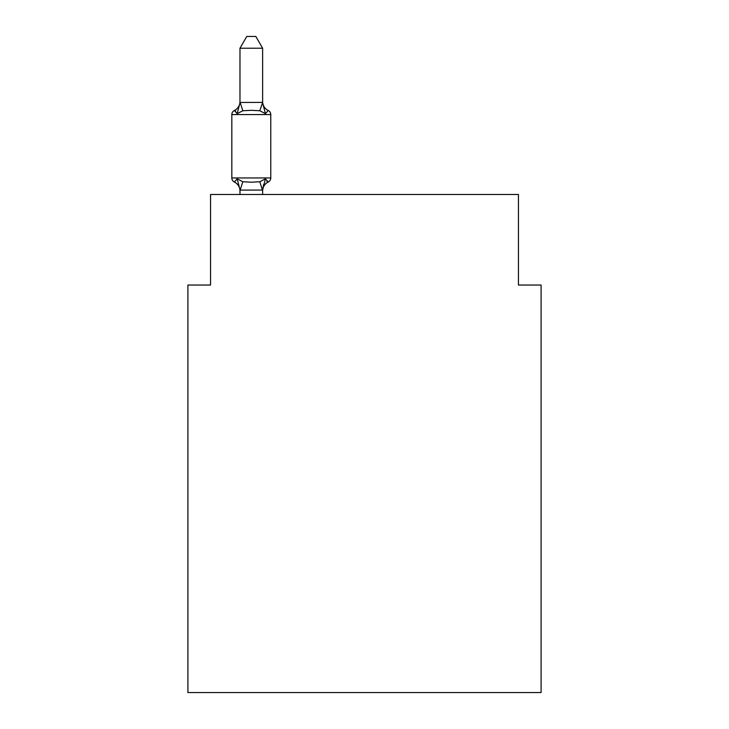 <?xml version="1.0" encoding="UTF-8"?>
<svg xmlns="http://www.w3.org/2000/svg" width="729" height="729" viewBox="0 0 729 729"><rect width="100%" height="100%" fill="white"/><g stroke="black" fill="none" stroke-linecap="round" stroke-linejoin="round"><path stroke-width="1.09" d="M541.091 692.55L541.091 285.039L518.447 285.039L518.447 194.479L210.553 194.479L210.553 285.039L187.909 285.039L187.909 692.55L541.091 692.55M239.978 190.98A9.96 9.96 0 0 0 234.373 182.022A4.529 4.529 0 0 1 231.831 177.949A4.529 4.529 0 0 0 234.373 182.022A4.529 4.529 0 0 1 231.831 177.949A4.529 4.529 0 0 0 234.373 182.022L237.153 178.833L234.373 182.022A4.529 4.529 0 0 1 231.831 177.949A4.529 4.529 0 0 0 234.373 182.022L237.153 178.833L234.373 182.022A4.529 4.529 0 0 1 231.831 177.949A4.529 4.529 0 0 0 234.373 182.022L237.153 178.833L234.373 182.022A4.529 4.529 0 0 1 231.831 177.949A4.529 4.529 0 0 0 234.373 182.022L237.153 178.833L234.373 182.022A4.529 4.529 0 0 1 231.831 177.949A4.529 4.529 0 0 0 234.373 182.022L237.153 178.833L234.373 182.022A4.529 4.529 0 0 1 231.831 177.949A4.529 4.529 0 0 0 234.373 182.022L237.153 178.833L234.373 182.022A4.529 4.529 0 0 1 231.831 177.949A4.529 4.529 0 0 0 234.373 182.022L237.153 178.833L234.373 182.022A4.529 4.529 0 0 1 231.831 177.949A4.529 4.529 0 0 0 234.373 182.022L237.153 178.833L234.373 182.022A4.529 4.529 0 0 1 231.831 177.949A4.529 4.529 0 0 0 234.373 182.022L237.153 178.833L234.373 182.022A4.529 4.529 0 0 1 231.831 177.949A4.529 4.529 0 0 0 234.373 182.022L237.153 178.833L234.373 182.022A4.529 4.529 0 0 1 231.831 177.949A4.529 4.529 0 0 0 234.373 182.022L237.153 178.833L234.373 182.022A4.529 4.529 0 0 1 231.831 177.949A4.529 4.529 0 0 0 234.373 182.022L237.153 178.833L234.373 182.022A4.529 4.529 0 0 1 231.831 177.949A4.529 4.529 0 0 0 234.373 182.022L237.153 178.833L234.373 182.022A4.529 4.529 0 0 1 231.831 177.949A4.529 4.529 0 0 0 234.373 182.022L237.153 178.833L234.373 182.022A4.529 4.529 0 0 1 231.831 177.949A4.529 4.529 0 0 0 234.373 182.022L237.153 178.833L234.373 182.022A4.529 4.529 0 0 1 231.831 177.949A4.529 4.529 0 0 0 234.373 182.022L237.153 178.833L234.373 182.022A4.529 4.529 0 0 1 231.831 177.949A4.529 4.529 0 0 0 234.373 182.022L237.153 178.833L234.373 182.022A4.529 4.529 0 0 1 231.831 177.949A4.529 4.529 0 0 0 234.373 182.022L237.153 178.833L234.373 182.022A4.529 4.529 0 0 1 231.831 177.949A4.529 4.529 0 0 0 234.373 182.022L237.153 178.833L234.373 182.022A4.529 4.529 0 0 1 231.831 177.949A4.529 4.529 0 0 0 234.373 182.022L237.153 178.833L234.373 182.022A4.529 4.529 0 0 1 231.831 177.949A4.529 4.529 0 0 0 234.373 182.022L237.153 178.833L234.373 182.022A4.529 4.529 0 0 1 231.831 177.949A4.529 4.529 0 0 0 234.373 182.022L237.153 178.833L234.373 182.022L237.153 178.833L242.812 181.749L251.305 182.204L259.797 181.749L265.447 178.833L268.226 182.022A4.529 4.529 0 0 0 270.769 177.949A4.529 4.529 0 0 1 268.226 182.022L266.932 181.403L268.226 182.022A4.529 4.529 0 0 0 270.769 177.949A4.529 4.529 0 0 1 268.226 182.022A4.529 4.529 0 0 0 270.769 177.949A4.529 4.529 0 0 1 268.226 182.022L266.932 181.403L268.226 182.022A4.529 4.529 0 0 0 270.769 177.949A4.529 4.529 0 0 1 268.226 182.022A4.529 4.529 0 0 0 270.769 177.949A4.529 4.529 0 0 1 268.226 182.022L266.932 181.403L268.226 182.022A4.529 4.529 0 0 0 270.769 177.949A4.529 4.529 0 0 1 268.226 182.022A4.529 4.529 0 0 0 270.769 177.949A4.529 4.529 0 0 1 268.226 182.022L266.932 181.403L268.226 182.022A4.529 4.529 0 0 0 270.769 177.949A4.529 4.529 0 0 1 268.226 182.022A4.529 4.529 0 0 0 270.769 177.949A4.529 4.529 0 0 1 268.226 182.022L266.932 181.403L268.226 182.022A4.529 4.529 0 0 0 270.769 177.949A4.529 4.529 0 0 1 268.226 182.022A4.529 4.529 0 0 0 270.769 177.949A4.529 4.529 0 0 1 268.226 182.022L266.932 181.403L268.226 182.022A4.529 4.529 0 0 0 270.769 177.949A4.529 4.529 0 0 1 268.226 182.022A4.529 4.529 0 0 0 270.769 177.949A4.529 4.529 0 0 1 268.226 182.022L266.932 181.403L268.226 182.022A4.529 4.529 0 0 0 270.769 177.949A4.529 4.529 0 0 1 268.226 182.022A4.529 4.529 0 0 0 270.769 177.949A4.529 4.529 0 0 1 268.226 182.022L266.932 181.403L268.226 182.022A4.529 4.529 0 0 0 270.769 177.949A4.529 4.529 0 0 1 268.226 182.022A4.529 4.529 0 0 0 270.769 177.949A4.529 4.529 0 0 1 268.226 182.022L266.932 181.403L268.226 182.022A4.529 4.529 0 0 0 270.769 177.949A4.529 4.529 0 0 1 268.226 182.022A4.529 4.529 0 0 0 270.769 177.949A4.529 4.529 0 0 1 268.226 182.022L266.932 181.403L268.226 182.022A4.529 4.529 0 0 0 270.769 177.949A4.529 4.529 0 0 1 268.226 182.022A4.529 4.529 0 0 0 270.769 177.949A4.529 4.529 0 0 1 268.226 182.022L266.932 181.403L268.226 182.022A4.529 4.529 0 0 0 270.769 177.949A4.529 4.529 0 0 1 268.226 182.022A4.529 4.529 0 0 0 270.769 177.949A4.529 4.529 0 0 1 268.226 182.022L265.447 178.833L268.226 182.022A9.96 9.96 0 0 0 262.622 190.98M262.622 48.223L239.978 48.223L246.776 36.45L255.824 36.45L262.622 48.223L262.622 102.862L265.447 113.669L268.226 110.489A4.529 4.529 0 0 1 270.769 114.553A4.529 4.529 0 0 0 268.226 110.489L265.447 113.669L268.226 110.489A4.529 4.529 0 0 1 270.769 114.553A4.529 4.529 0 0 0 268.226 110.489L265.447 113.669L268.226 110.489A4.529 4.529 0 0 1 270.769 114.553A4.529 4.529 0 0 0 268.226 110.489L265.447 113.669L268.226 110.489A4.529 4.529 0 0 1 270.769 114.553A4.529 4.529 0 0 0 268.226 110.489L265.447 113.669L268.226 110.489A4.529 4.529 0 0 1 270.769 114.553A4.529 4.529 0 0 0 268.226 110.489L265.447 113.669L268.226 110.489A4.529 4.529 0 0 1 270.769 114.553A4.529 4.529 0 0 0 268.226 110.489L265.447 113.669L268.226 110.489A4.529 4.529 0 0 1 270.769 114.553A4.529 4.529 0 0 0 268.226 110.489L265.447 113.669L268.226 110.489A4.529 4.529 0 0 1 270.769 114.553A4.529 4.529 0 0 0 268.226 110.489L265.447 113.669L268.226 110.489A4.529 4.529 0 0 1 270.769 114.553A4.529 4.529 0 0 0 268.226 110.489L265.447 113.669L268.226 110.489A4.529 4.529 0 0 1 270.769 114.553A4.529 4.529 0 0 0 268.226 110.489L265.447 113.669L268.226 110.489A4.529 4.529 0 0 1 270.769 114.553A4.529 4.529 0 0 0 268.226 110.489L265.447 113.669L268.226 110.489A4.529 4.529 0 0 1 270.769 114.553A4.529 4.529 0 0 0 268.226 110.489L265.447 113.669L268.226 110.489A4.529 4.529 0 0 1 270.769 114.553A4.529 4.529 0 0 0 268.226 110.489L265.447 113.669L268.226 110.489A4.529 4.529 0 0 1 270.769 114.553A4.529 4.529 0 0 0 268.226 110.489L265.447 113.669L268.226 110.489A4.529 4.529 0 0 1 270.769 114.553A4.529 4.529 0 0 0 268.226 110.489L265.447 113.669L268.226 110.489A4.529 4.529 0 0 1 270.769 114.553A4.529 4.529 0 0 0 268.226 110.489L265.447 113.669L268.226 110.489A4.529 4.529 0 0 1 270.769 114.553A4.529 4.529 0 0 0 268.226 110.489L265.447 113.669L268.226 110.489A4.529 4.529 0 0 1 270.769 114.553A4.529 4.529 0 0 0 268.226 110.489L265.447 113.669L268.226 110.489A4.529 4.529 0 0 1 270.769 114.553A4.529 4.529 0 0 0 268.226 110.489L265.447 113.669L268.226 110.489A4.529 4.529 0 0 1 270.769 114.553A4.529 4.529 0 0 0 268.226 110.489L265.447 113.669L268.226 110.489A4.529 4.529 0 0 1 270.769 114.553A4.529 4.529 0 0 0 268.226 110.489L265.447 113.669L268.226 110.489A4.529 4.529 0 0 1 270.769 114.553A4.529 4.529 0 0 0 268.226 110.489L265.447 113.669L268.226 110.489A4.529 4.529 0 0 1 270.769 114.553A4.529 4.529 0 0 0 268.226 110.489L265.447 113.669L259.797 110.753L251.305 110.307L242.812 110.753L237.153 113.669L234.373 110.489L235.667 111.109L234.373 110.489L235.667 111.109L234.373 110.489L235.667 111.109L234.373 110.489L235.667 111.109L234.373 110.489L235.667 111.109L234.373 110.489L235.667 111.109L234.373 110.489L235.667 111.109L234.373 110.489L235.667 111.109L234.373 110.489L235.667 111.109L234.373 110.489L235.667 111.109L234.373 110.489L235.667 111.109L234.373 110.489L237.153 113.669L234.373 110.489A9.96 9.96 0 0 0 239.978 101.531M268.226 182.022L265.447 178.833L268.226 182.022L265.447 178.833L268.226 182.022L265.447 178.833L268.226 182.022L265.447 178.833L268.226 182.022L265.447 178.833L268.226 182.022L265.447 178.833L268.226 182.022L265.447 178.833L268.226 182.022L265.447 178.833L268.226 182.022L265.447 178.833L268.226 182.022L265.447 178.833L268.226 182.022L265.447 178.833L262.622 190.05L240.16 190.105L239.978 189.64L239.978 194.479M239.978 48.223L239.978 102.862L237.153 113.669L234.373 110.489A4.529 4.529 0 0 0 231.831 114.553L231.831 177.949L270.769 177.949L270.769 114.553L231.831 114.553M262.622 102.461L259.797 110.753M239.978 102.461L262.44 102.397M262.622 194.479L262.622 190.05M237.153 178.833L239.978 189.64M262.622 189.64L263.679 184.309M262.622 101.531A9.96 9.96 0 0 0 268.226 110.489M242.812 181.749L240.16 190.105M259.797 181.749L262.44 190.105M240.16 102.397L242.812 110.753"/></g></svg>
